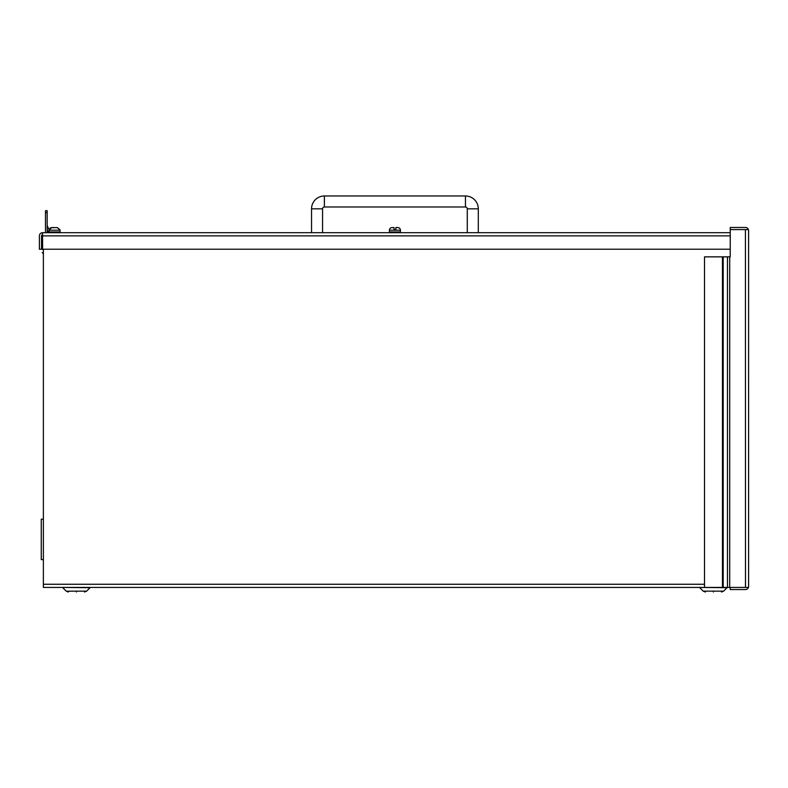 <?xml version="1.0" encoding="UTF-8"?>
<svg xmlns="http://www.w3.org/2000/svg" width="788" height="788" viewBox="0 0 788 788"><rect width="100%" height="100%" fill="white"/><g stroke="black" fill="none" stroke-linecap="round" stroke-linejoin="round"><path stroke-width="1.18" d="M43.37 519.203L41.252 519.203L41.252 559.608L43.37 559.608M745.497 587.434L745.428 229.594L748.423 229.594L748.6 230.648L748.423 229.594L730.23 229.594L745.497 229.594M748.423 587.434L748.6 586.38L748.423 587.434L730.23 587.434L730.23 589.552L745.428 589.552A3.172 3.172 0 0 0 748.423 587.434L704.521 587.434L704.521 256.858L722.448 256.858L722.448 587.434M748.423 229.594A3.172 3.172 0 0 0 745.428 227.476L730.23 227.476L730.23 256.858L727.472 256.858L727.472 587.434M723.197 587.434L723.197 256.858L727.472 256.858M748.6 586.38L748.6 230.648M723.197 256.858L722.448 256.858M391.419 227.673L391.38 227.653A2.64 2.64 0 0 0 389.42 230.204L389.42 231.968A0.739 0.739 0 0 0 390.149 232.706M398.57 227.693L397.723 227.565M394.039 229.761L395.803 229.761L394.039 229.761L395.803 229.761L394.039 229.761L394.039 227.565L391.301 227.673L394.039 227.565M53.692 227.673L57.307 227.565L60.085 230.204L49.063 230.204L49.496 228.884L49.171 229.761L51.85 227.565L53.801 227.565M59.977 229.761L57.307 227.565L50.925 227.712M53.978 227.693L51.85 227.565M50.107 228.175L49.496 228.884M399.703 232.706A0.739 0.739 0 0 0 400.432 231.968L389.42 231.968M398.472 227.653L397.644 227.565L398.472 227.653A2.64 2.64 0 0 1 400.432 230.204L400.432 231.968M395.803 227.565L397.664 227.565L395.803 227.565L395.803 229.761M45.487 232.706L45.487 210.701L47.162 210.701L47.162 232.706M45.487 212.543L47.162 212.543M47.162 229.544L48.206 231.8L49.063 231.396M49.112 229.761L47.241 225.752A0.857 0.857 0 0 1 47.162 225.398M42.188 249.51C42.188 253.175 42.188 253.175 42.188 249.51C42.188 253.175 42.188 253.175 42.188 249.51C42.188 245.846 42.188 245.846 42.188 249.51C42.188 245.846 42.188 245.846 42.188 249.51M322.568 232.706L322.568 208.83A1.832 1.832 0 0 1 324.4 206.988L465.452 206.988A1.832 1.832 0 0 1 467.284 208.83L467.284 232.706M311.546 232.706L311.546 208.83A12.854 12.854 0 0 1 324.4 195.976L465.452 195.976A12.854 12.854 0 0 1 478.306 208.83L478.306 232.706M42.572 234.824L42.572 234.824A1.054 1.054 0 0 0 41.518 235.878L41.518 249.215L39.4 249.215L39.4 235.878A3.172 3.172 0 0 1 42.572 232.706L730.23 232.706M41.35 232.952L42.572 232.706L42.572 235.878L730.23 235.878M730.23 249.215L42.572 249.215L42.572 235.878M76.426 592.024C66.822 592.024 66.822 592.024 76.426 592.024C86.03 592.024 86.03 592.024 76.426 592.024M713.426 592.024C703.822 592.024 703.822 592.024 713.426 592.024C723.029 592.024 723.029 592.024 713.426 592.024M730.23 587.434L43.37 587.434L43.37 249.215M729.708 587.434L729.708 256.858M60.085 230.204L60.085 231.968L49.063 231.968L49.802 232.706L49.063 231.968L49.063 230.204M400.432 230.204L389.42 230.204M324.4 195.976L324.4 206.988M465.452 206.988L465.452 195.976M311.546 208.83L322.568 208.83M467.284 208.83L478.306 208.83M66.261 591.187L86.631 591.148L90.088 587.69L62.134 587.434M699.764 587.69L703.221 591.148L705.339 592.024L703.221 591.148L723.63 591.148L727.088 587.69L699.143 587.434M704.521 584.263L43.37 584.263M60.085 231.968L59.356 232.706L60.085 231.968M43.37 252.593L42.779 253.184L42.188 252.593M42.779 245.836L42.188 246.427M90.088 587.69L90.709 587.434M727.088 587.69L727.718 587.434M66.212 591.148L68.339 592.024L66.212 591.148L62.764 587.69M86.631 591.148L84.513 592.024L86.631 591.148M723.63 591.148L721.513 592.024L723.63 591.148"/></g></svg>
